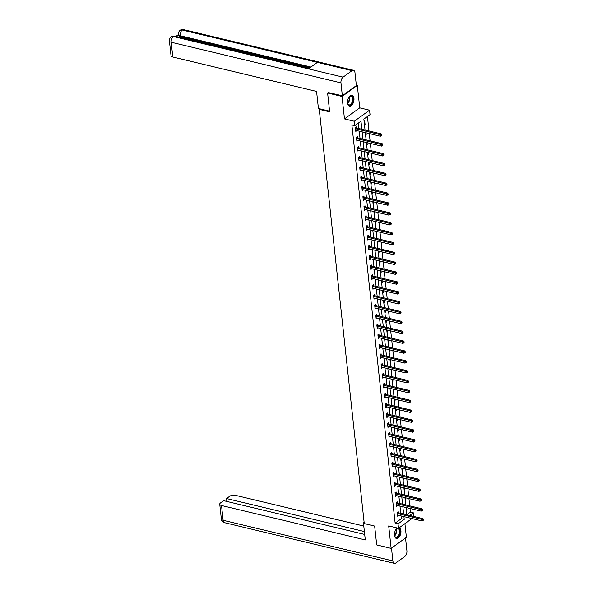 <?xml version="1.0" encoding="UTF-8"?>
<svg xmlns="http://www.w3.org/2000/svg" width="593" height="593" viewBox="0 0 593 593"><rect width="100%" height="100%" fill="white"/><g stroke="black" fill="none" stroke-linecap="round" stroke-linejoin="round"><path stroke-width="0.89" d="M397.34 528A5.559 3.076 103.5 0 0 394.486 535.383A5.559 3.076 103.5 0 0 396.406 538.459A5.559 3.076 103.5 0 0 399.712 536.265A5.559 3.076 103.5 0 0 400.92 530.72A5.559 3.076 103.5 0 0 399.267 527.733M353.954 98.401A5.559 3.076 103.5 0 0 352.034 95.317A5.559 3.076 103.5 0 0 348.728 97.511A5.559 3.076 103.5 0 0 347.52 103.063A5.559 3.076 103.5 0 0 349.44 106.14A5.559 3.076 103.5 0 0 352.746 103.945A5.559 3.076 103.5 0 0 353.954 98.401M406.828 514.702L410.408 512.107L413.299 512.797L413.692 516.429M319.946 108.86L319.256 109.357L364.258 523.589L374.65 526.08L376.703 544.923L391.135 548.384L406.398 537.325L404.915 523.641M356.334 85.17L357.305 85.399L342.042 96.451L344.481 118.904L354.295 121.254L369.558 110.202L370.039 114.627L363.85 119.111L365.036 130.023M344.481 118.904L359.743 107.852L357.305 85.399M359.743 107.852L369.558 110.202M410.408 512.107L410.015 508.475M409.733 505.873L408.94 498.609M408.659 496.007L407.873 488.743M407.591 486.141L406.798 478.877M406.516 476.275L405.731 469.011M405.442 466.409L404.656 459.145M404.374 456.543L403.581 449.279M403.299 446.677L402.514 439.413M402.232 436.811L401.439 429.547M401.157 426.945L400.371 419.681M400.09 417.079L399.297 409.815M399.015 407.213L398.222 399.949M397.94 397.347L397.154 390.083M396.873 387.481L396.08 380.217M395.798 377.615L395.012 370.351M394.73 367.749L393.937 360.485M393.656 357.883L392.87 350.619M392.581 348.017L391.795 340.753M391.513 338.151L390.72 330.887M390.439 328.285L389.653 321.021M389.371 318.419L388.578 311.155M388.296 308.553L387.511 301.288M387.222 298.687L386.436 291.422M386.154 288.821L385.361 281.556M385.079 278.955L384.294 271.69M384.012 269.096L383.219 261.824M382.937 259.23L382.151 251.966M381.87 249.364L381.077 242.1M380.795 239.498L380.002 232.234M379.72 229.632L378.934 222.368M378.653 219.766L377.86 212.502M377.578 209.9L376.792 202.636M376.511 200.034L375.717 192.769M375.436 190.168L374.65 182.903M374.361 180.302L373.575 173.037M373.293 170.436L372.5 163.171M372.219 160.57L371.433 153.305M371.151 150.704L370.358 143.439M370.076 140.838L369.291 133.573M369.002 130.971L367.438 116.517M319.256 109.357L329.656 111.847L327.603 92.997L328.418 92.412M327.603 92.997L342.042 96.451M364.095 121.335L364.688 120.905L365.095 124.7L364.51 125.13M365.577 134.996L366.17 134.567L365.977 132.78M366.652 144.862L367.237 144.433L367.045 142.646M367.719 154.729L368.312 154.299L368.12 152.512M368.794 164.595L369.387 164.165L369.187 162.378M369.869 174.461L370.455 174.031L370.262 172.244M370.936 184.327L371.529 183.897L371.337 182.11M372.011 194.193L372.597 193.763L372.404 191.976M373.079 204.059L373.672 203.629L373.479 201.842M374.153 213.925L374.746 213.495L374.546 211.708M375.221 223.791L375.814 223.361L375.621 221.574M376.296 233.657L376.889 233.227L376.696 231.44M377.37 243.523L377.956 243.093L377.763 241.307M378.438 253.389L379.031 252.959L378.838 251.173M379.513 263.255L380.106 262.825L379.905 261.039M380.58 273.114L381.173 272.691L380.98 270.897M381.655 282.98L382.248 282.557L382.048 280.763M382.73 292.846L383.315 292.423L383.122 290.629M383.797 302.712L384.39 302.289L384.197 300.495M384.872 312.578L385.457 312.155L385.265 310.361M385.939 322.444L386.532 322.021L386.339 320.227M387.014 332.31L387.607 331.887L387.407 330.093M388.089 342.176L388.674 341.746L388.482 339.959M389.156 352.042L389.749 351.612L389.557 349.826M390.231 361.908L390.817 361.478L390.624 359.692M391.298 371.774L391.891 371.344L391.699 369.558M392.373 381.64L392.966 381.21L392.766 379.424M393.441 391.506L394.034 391.076L393.841 389.29M394.515 401.372L395.108 400.942L394.916 399.156M395.59 411.238L396.176 410.808L395.983 409.022M396.658 421.104L397.251 420.674L397.058 418.888M397.733 430.97L398.326 430.54L398.125 428.754M398.8 440.836L399.393 440.406L399.2 438.62M399.875 450.702L400.468 450.272L400.268 448.486M400.95 460.568L401.535 460.138L401.342 458.352M402.017 470.434L402.61 470.004L402.417 468.218M403.092 480.3L403.677 479.87L403.485 478.084M404.159 490.166L404.752 489.736L404.559 487.95M405.234 500.032L405.827 499.602L405.627 497.816M406.309 509.898L406.894 509.469L406.702 507.682M361.841 129.259L360.967 121.202L354.777 125.679L351.886 124.99L395.146 523.159L401.335 518.682L401.031 515.932M400.749 513.33L399.964 506.066M399.682 503.464L398.889 496.2M398.607 493.598L397.821 486.334M397.54 483.732L396.747 476.468M396.465 473.866L395.672 466.602M395.39 464L394.604 456.736M394.323 454.134L393.53 446.87M393.248 444.268L392.462 437.004M392.181 434.402L391.387 427.138M391.106 424.536L390.32 417.272M390.031 414.67L389.245 407.406M388.964 404.804L388.17 397.54M387.889 394.938L387.103 387.674M386.821 385.072L386.028 377.808M385.746 375.206L384.961 367.942M384.672 365.34L383.886 358.076M383.604 355.474L382.811 348.21M382.529 345.615L381.744 338.351M381.462 335.749L380.669 328.485M380.387 325.883L379.602 318.619M379.312 316.017L378.527 308.753M378.245 306.151L377.452 298.887M377.17 296.285L376.385 289.021M376.103 286.419L375.31 279.155M375.028 276.553L374.242 269.289M373.961 266.687L373.167 259.423M372.886 256.821L372.1 249.557M371.811 246.955L371.025 239.691M370.744 237.089L369.95 229.825M369.669 227.223L368.883 219.959M368.601 217.357L367.808 210.092M367.527 207.491L366.741 200.226M366.452 197.625L365.666 190.36M365.384 187.759L364.591 180.494M364.31 177.893L363.524 170.628M363.242 168.027L362.449 160.762M362.167 158.161L361.382 150.896M361.093 148.294L360.307 141.03M360.025 138.428L359.232 131.164M358.95 128.562L358.357 123.085M356.541 127.91L356.43 126.887L355.4 127.628L355.815 131.424L356.838 130.593M357.616 137.776L357.505 136.753L356.475 137.494L356.89 141.29L357.905 140.459M358.691 147.642L358.58 146.619L357.549 147.361L357.957 151.156L358.98 150.326M359.758 157.508L359.647 156.478L358.617 157.227L359.032 161.022L360.055 160.192M360.833 167.374L360.722 166.344L359.692 167.093L360.099 170.888L361.122 170.058M361.9 177.233L361.789 176.21L360.759 176.959L361.174 180.754L362.197 179.924M362.975 187.099L362.864 186.076L361.834 186.825L362.241 190.62L363.264 189.79M364.05 196.965L363.939 195.942L362.901 196.691L363.316 200.486L364.339 199.656M365.118 206.831L365.006 205.808L363.976 206.557L364.391 210.352L365.414 209.522M366.192 216.697L366.081 215.674L365.051 216.423L365.458 220.218L366.481 219.38M367.26 226.563L367.149 225.54L366.118 226.289L366.533 230.084L367.556 229.246M368.335 236.429L368.223 235.406L367.193 236.155L367.601 239.95L368.624 239.112M369.409 246.295L369.298 245.272L368.26 246.021L368.676 249.816L369.698 248.978M370.477 256.161L370.366 255.138L369.335 255.887L369.75 259.682L370.766 258.844M371.552 266.027L371.44 265.004L370.41 265.753L370.818 269.548L371.841 268.711M372.619 275.893L372.508 274.87L371.477 275.619L371.893 279.414L372.915 278.577M373.694 285.759L373.583 284.736L372.552 285.485L372.96 289.28L373.983 288.443M374.761 295.625L374.65 294.602L373.62 295.351L374.035 299.146L375.058 298.309M375.836 305.491L375.725 304.468L374.694 305.217L375.11 309.012L376.125 308.175M376.911 315.357L376.8 314.334L375.769 315.083L376.177 318.878L377.2 318.041M377.978 325.223L377.867 324.201L376.837 324.949L377.252 328.737L378.275 327.907M379.053 335.089L378.942 334.067L377.911 334.815L378.319 338.603L379.342 337.773M380.12 344.956L380.009 343.933L378.979 344.674L379.394 348.469L380.417 347.639M381.195 354.822L381.084 353.799L380.054 354.54L380.461 358.335L381.484 357.505M382.27 364.688L382.159 363.665L381.121 364.406L381.536 368.201L382.559 367.371M383.337 374.554L383.226 373.531L382.196 374.272L382.611 378.067L383.634 377.237M384.412 384.42L384.301 383.397L383.271 384.138L383.678 387.933L384.701 387.103M385.48 394.286L385.368 393.263L384.338 394.004L384.753 397.799L385.776 396.969M386.554 404.152L386.443 403.121L385.413 403.87L385.821 407.665L386.844 406.835M387.629 414.018L387.518 412.987L386.48 413.736L386.895 417.531L387.918 416.701M388.697 423.884L388.585 422.853L387.555 423.602L387.97 427.397L388.986 426.567M389.771 433.742L389.66 432.72L388.63 433.468L389.038 437.263L390.061 436.433M390.839 443.608L390.728 442.586L389.697 443.334L390.112 447.129L391.135 446.299M391.914 453.475L391.803 452.452L390.772 453.2L391.18 456.995L392.203 456.165M392.981 463.341L392.87 462.318L391.84 463.066L392.255 466.861L393.278 466.031M394.056 473.207L393.945 472.184L392.914 472.932L393.329 476.728L394.345 475.89M395.131 483.073L395.02 482.05L393.989 482.798L394.397 486.594L395.42 485.756M396.198 492.939L396.087 491.916L395.057 492.664L395.472 496.46L396.495 495.622M397.273 502.805L397.162 501.782L396.131 502.53L396.539 506.326L397.562 505.488M398.34 512.671L398.229 511.648L397.199 512.396L397.614 516.192L398.637 515.354M411.957 518.549L398.511 528.281L388.697 525.932L391.135 548.384M398.511 528.281L398.029 523.856L404.218 519.372L403.922 516.622M395.146 523.159L398.029 523.856M354.777 125.679L354.295 121.254M409.63 515.458L413.299 512.797M365.318 132.624L366.111 139.889M366.392 142.49L367.178 149.755M367.467 152.357L368.253 159.621M368.535 162.223L369.328 169.487M369.609 172.089L370.395 179.353M370.677 181.955L371.47 189.219M371.752 191.821L372.537 199.085M372.827 201.687L373.612 208.951M373.894 211.553L374.687 218.817M374.969 221.419L375.754 228.683M376.036 231.277L376.829 238.542M377.111 241.143L377.897 248.408M378.178 251.009L378.971 258.274M379.253 260.876L380.046 268.14M380.328 270.742L381.114 278.006M381.395 280.608L382.188 287.872M382.47 290.474L383.256 297.738M383.538 300.34L384.331 307.604M384.612 310.206L385.398 317.47M385.687 320.072L386.473 327.336M386.755 329.938L387.548 337.202M387.829 339.804L388.615 347.068M388.897 349.67L389.69 356.934M389.972 359.536L390.757 366.8M391.046 369.402L391.832 376.666M392.114 379.268L392.907 386.532M393.189 389.134L393.974 396.398M394.256 399L395.049 406.264M395.331 408.866L396.117 416.13M396.398 418.732L397.191 425.996M397.473 428.598L398.266 435.862M398.548 438.464L399.334 445.728M399.615 448.33L400.408 455.594M400.69 458.196L401.476 465.461M401.757 468.062L402.551 475.327M402.832 477.921L403.618 485.193M403.907 487.787L404.693 495.051M404.975 497.653L405.768 504.917M406.049 507.519L406.835 514.783M403.64 514.02L402.847 506.756M402.565 504.154L401.78 496.89M401.498 494.288L400.705 487.023M400.423 484.422L399.638 477.157M399.348 474.556L398.563 467.291M398.281 464.69L397.488 457.425M397.206 454.824L396.42 447.559M396.139 444.958L395.346 437.693M395.064 435.092L394.278 427.827M393.989 425.225L393.203 417.961M392.922 415.359L392.129 408.095M391.847 405.501L391.061 398.237M390.78 395.635L389.986 388.371M389.705 385.769L388.919 378.504M388.637 375.903L387.844 368.638M387.563 366.037L386.769 358.772M386.488 356.171L385.702 348.906M385.42 346.305L384.627 339.04M384.346 336.439L383.56 329.174M383.278 326.573L382.485 319.308M382.203 316.706L381.418 309.442M381.129 306.84L380.343 299.576M380.061 296.974L379.268 289.71M378.986 287.108L378.201 279.844M377.919 277.242L377.126 269.978M376.844 267.376L376.058 260.112M375.769 257.51L374.984 250.246M374.702 247.644L373.909 240.38M373.627 237.778L372.841 230.514M372.56 227.912L371.767 220.648M371.485 218.046L370.699 210.782M370.41 208.18L369.624 200.916M369.343 198.314L368.549 191.05M368.268 188.448L367.482 181.184M367.2 178.582L366.407 171.318M366.126 168.716L365.34 161.452M365.058 158.857L364.265 151.593M363.983 148.991L363.198 141.727M362.909 139.125L362.123 131.861M401.335 518.682L404.218 519.372M355.704 130.408L356.845 130.682M364.443 124.545L365.095 124.7M365.518 134.411L366.17 134.567M356.586 138.517L356.675 138.577A0.712 0.497 -125.9 0 0 356.897 138.673L381.262 144.507L381.432 146.093L357.068 140.259A0.712 0.497 -125.9 0 0 356.853 140.252L357.92 140.541M366.585 144.277L367.237 144.433M357.661 148.383L357.742 148.443A0.712 0.497 -125.9 0 0 357.964 148.539L382.329 154.373L382.507 155.959L358.135 150.125A0.712 0.497 -125.9 0 0 357.927 150.118L358.987 150.407M367.66 154.143L368.312 154.299M358.728 158.249L358.817 158.309A0.712 0.497 -125.9 0 0 359.039 158.405L383.404 164.239L383.575 165.825L359.21 159.991A0.712 0.497 -125.9 0 0 359.002 159.984L360.062 160.273M368.727 164.009L369.387 164.165M359.803 168.115L359.892 168.175A0.712 0.497 -125.9 0 0 360.107 168.271L384.479 174.105L384.649 175.691L360.285 169.85A0.712 0.497 -125.9 0 0 360.07 169.85L361.13 170.139M369.802 173.875L370.455 174.031M360.87 177.982L360.959 178.041A0.712 0.497 -125.9 0 0 361.181 178.137L385.546 183.971L385.717 185.55L361.352 179.716A0.712 0.497 -125.9 0 0 361.144 179.716L362.204 180.005M370.877 183.741L371.529 183.897M361.945 187.848L362.034 187.907A0.712 0.497 -125.9 0 0 362.256 188.003L386.621 193.837L386.792 195.416L362.427 189.582A0.712 0.497 -125.9 0 0 362.212 189.582L363.279 189.871M371.944 193.607L372.597 193.763M363.012 197.714L363.101 197.773A0.712 0.497 -125.9 0 0 363.324 197.869L387.689 203.703L387.866 205.282L363.494 199.448A0.712 0.497 -125.9 0 0 363.287 199.448L364.347 199.737M373.019 203.473L373.672 203.629M364.087 207.58L364.176 207.639A0.712 0.497 -125.9 0 0 364.399 207.735L388.763 213.569L388.934 215.148L364.569 209.314A0.712 0.497 -125.9 0 0 364.361 209.314L365.421 209.603M374.087 213.339L374.746 213.495M365.162 217.446L365.251 217.505A0.712 0.497 -125.9 0 0 365.466 217.601L389.838 223.435L390.009 225.014L365.644 219.18A0.712 0.497 -125.9 0 0 365.429 219.18L366.489 219.469M375.161 223.205L375.814 223.361M366.229 227.312L366.318 227.371A0.712 0.497 -125.9 0 0 366.541 227.467L390.906 233.301L391.076 234.88L366.711 229.046A0.712 0.497 -125.9 0 0 366.504 229.039L367.564 229.335M376.236 233.071L376.889 233.227M367.304 237.178L367.393 237.237A0.712 0.497 -125.9 0 0 367.616 237.333L391.98 243.167L392.151 244.746L367.786 238.912A0.712 0.497 -125.9 0 0 367.571 238.905L368.638 239.201M377.304 242.937L377.956 243.093M368.372 247.044L368.461 247.103A0.712 0.497 -125.9 0 0 368.683 247.199L393.048 253.033L393.218 254.612L368.853 248.778A0.712 0.497 -125.9 0 0 368.646 248.771L369.706 249.067M378.378 252.803L379.031 252.959M369.446 256.91L369.535 256.969A0.712 0.497 -125.9 0 0 369.758 257.065L394.123 262.899L394.293 264.478L369.928 258.644A0.712 0.497 -125.9 0 0 369.713 258.637L370.781 258.933M379.446 262.669L380.106 262.825M370.521 266.776L370.61 266.835A0.712 0.497 -125.9 0 0 370.825 266.932L395.19 272.765L395.368 274.344L370.996 268.51A0.712 0.497 -125.9 0 0 370.788 268.503L371.848 268.799M380.521 272.535L381.173 272.691M371.589 276.642L371.678 276.701A0.712 0.497 -125.9 0 0 371.9 276.798L396.265 282.631L396.435 284.21L372.07 278.376A0.712 0.497 -125.9 0 0 371.863 278.369L372.923 278.666M381.588 282.401L382.248 282.557M372.663 286.508L372.752 286.567A0.712 0.497 -125.9 0 0 372.967 286.664L397.34 292.497L397.51 294.076L373.145 288.242A0.712 0.497 -125.9 0 0 372.93 288.235L373.998 288.532M382.663 292.267L383.315 292.423M373.731 296.374L373.82 296.433A0.712 0.497 -125.9 0 0 374.042 296.53L398.407 302.363L398.578 303.942L374.213 298.109A0.712 0.497 -125.9 0 0 374.005 298.101L375.065 298.398M383.738 302.134L384.39 302.289M374.806 306.24L374.895 306.299A0.712 0.497 -125.9 0 0 375.117 306.396L399.482 312.229L399.652 313.808L375.287 307.975A0.712 0.497 -125.9 0 0 375.072 307.967L376.14 308.264M384.805 311.992L385.457 312.155M375.88 316.106L375.962 316.158A0.712 0.497 -125.9 0 0 376.184 316.262L400.549 322.095L400.727 323.674L376.355 317.841A0.712 0.497 -125.9 0 0 376.147 317.833L377.207 318.13M385.88 321.858L386.532 322.021M376.948 325.972L377.037 326.024A0.712 0.497 -125.9 0 0 377.259 326.128L401.624 331.961L401.795 333.54L377.43 327.707A0.712 0.497 -125.9 0 0 377.222 327.699L378.282 327.996M386.947 331.724L387.607 331.887M378.208 337.587L379.35 337.862M388.022 341.59L388.674 341.746M379.09 345.704L379.179 345.756A0.712 0.497 -125.9 0 0 379.401 345.852L403.766 351.686L403.937 353.272L379.572 347.439A0.712 0.497 -125.9 0 0 379.364 347.431L380.424 347.728M389.097 351.456L389.749 351.612M380.358 357.32L381.499 357.594M390.164 361.322L390.817 361.478M381.232 365.436L381.321 365.488A0.712 0.497 -125.9 0 0 381.544 365.584L405.909 371.418L406.086 373.004L381.714 367.171A0.712 0.497 -125.9 0 0 381.507 367.163L382.567 367.46M391.239 371.188L391.891 371.344M382.307 375.295L382.396 375.354A0.712 0.497 -125.9 0 0 382.618 375.451L406.983 381.284L407.154 382.87L382.789 377.037A0.712 0.497 -125.9 0 0 382.581 377.029L383.641 377.326M392.307 381.054L392.966 381.21M383.567 386.918L384.709 387.185M393.381 390.92L394.034 391.076M384.449 395.027L384.538 395.086A0.712 0.497 -125.9 0 0 384.761 395.183L409.126 401.016L409.296 402.603L384.931 396.769A0.712 0.497 -125.9 0 0 384.724 396.761L385.784 397.051M394.456 400.786L395.108 400.942M385.524 404.893L385.613 404.952A0.712 0.497 -125.9 0 0 385.835 405.049L410.2 410.882L410.371 412.469L386.006 406.635A0.712 0.497 -125.9 0 0 385.791 406.628L386.858 406.917M395.524 410.652L396.176 410.808M386.592 414.759L386.68 414.818A0.712 0.497 -125.9 0 0 386.903 414.915L411.268 420.748L411.438 422.335L387.073 416.501A0.712 0.497 -125.9 0 0 386.866 416.494L387.926 416.783M396.598 420.519L397.251 420.674M387.666 424.625L387.755 424.684A0.712 0.497 -125.9 0 0 387.978 424.781L412.343 430.614L412.513 432.193L388.148 426.36A0.712 0.497 -125.9 0 0 387.933 426.36L389.001 426.649M397.666 430.385L398.326 430.54M388.741 434.491L388.83 434.55A0.712 0.497 -125.9 0 0 389.045 434.647L413.41 440.48L413.588 442.059L389.216 436.226A0.712 0.497 -125.9 0 0 389.008 436.226L390.068 436.515M398.741 440.251L399.393 440.406M389.809 444.357L389.897 444.416A0.712 0.497 -125.9 0 0 390.12 444.513L414.485 450.346L414.655 451.925L390.29 446.092A0.712 0.497 -125.9 0 0 390.083 446.092L391.143 446.381M399.808 450.117L400.468 450.272M390.883 454.223L390.972 454.282A0.712 0.497 -125.9 0 0 391.187 454.379L415.56 460.212L415.73 461.791L391.365 455.958A0.712 0.497 -125.9 0 0 391.15 455.958L392.218 456.247M400.883 459.983L401.535 460.138M391.951 464.089L392.04 464.149A0.712 0.497 -125.9 0 0 392.262 464.245L416.627 470.079L416.797 471.657L392.433 465.824A0.712 0.497 -125.9 0 0 392.225 465.824L393.285 466.113M401.958 469.849L402.61 470.004M393.026 473.955L393.115 474.015A0.712 0.497 -125.9 0 0 393.337 474.111L417.702 479.945L417.872 481.523L393.507 475.69A0.712 0.497 -125.9 0 0 393.292 475.682L394.36 475.979M403.025 479.715L403.677 479.87M394.1 483.821L394.182 483.881A0.712 0.497 -125.9 0 0 394.404 483.977L418.769 489.811L418.947 491.389L394.575 485.556A0.712 0.497 -125.9 0 0 394.367 485.548L395.427 485.845M404.1 489.581L404.752 489.736M395.168 493.687L395.257 493.747A0.712 0.497 -125.9 0 0 395.479 493.843L419.844 499.677L420.014 501.255L395.65 495.422A0.712 0.497 -125.9 0 0 395.442 495.414L396.502 495.711M405.167 499.447L405.827 499.602M396.243 503.553L396.332 503.613A0.712 0.497 -125.9 0 0 396.547 503.709L420.919 509.543L421.089 511.122L396.724 505.288A0.712 0.497 -125.9 0 0 396.509 505.28L397.569 505.577M406.242 509.313L406.894 509.469M397.31 513.419L397.399 513.479A0.712 0.497 -125.9 0 0 397.621 513.575L421.986 519.409L422.157 520.988L397.792 515.154A0.712 0.497 -125.9 0 0 397.584 515.147L398.644 515.443M355.511 128.651L355.6 128.711A0.712 0.497 -125.9 0 0 355.822 128.807L380.187 134.641L380.358 136.227L355.993 130.393A0.712 0.497 -125.9 0 0 355.785 130.386L355.704 130.401M355.741 127.384L356.63 127.962A0.712 0.497 -125.9 0 0 356.853 128.066L381.217 133.899L380.187 134.641L381.299 135.071L381.366 135.708L381.781 135.404L381.714 134.774L381.299 135.071M381.714 134.774L381.217 133.899M380.358 136.227L381.366 135.708M348.654 97.637A4.811 2.661 -76.5 0 1 349.388 96.711A4.811 2.661 -76.5 0 1 352.457 96.741A4.811 2.661 -76.5 0 1 352.072 103.308A4.811 2.661 -76.5 0 1 348.098 104.501A4.811 2.661 -76.5 0 1 347.713 103.701A4.811 2.661 -76.5 0 1 347.483 102.545M349.292 96.815A4.455 2.468 -76.5 0 1 347.676 103.567A4.455 2.468 103.5 0 0 347.972 104.146A4.455 2.468 103.5 0 0 348.951 104.887A4.455 2.468 103.5 0 0 352.079 102.122A4.455 2.468 103.5 0 0 352.005 96.956A4.455 2.468 103.5 0 0 351.026 96.214A4.455 2.468 103.5 0 0 349.277 96.829M349.099 106.014A5.522 3.061 103.5 0 0 352.902 102.485A5.522 3.061 103.5 0 0 352.776 96.162A5.522 3.061 103.5 0 0 351.671 95.273M395.62 529.957A4.811 2.661 -76.5 0 1 396.354 529.03A4.811 2.661 -76.5 0 1 399.423 529.06A4.811 2.661 -76.5 0 1 399.037 535.627A4.811 2.661 -76.5 0 1 395.064 536.821A4.811 2.661 -76.5 0 1 394.679 536.028A4.811 2.661 -76.5 0 1 394.449 534.864M396.257 529.134A4.455 2.468 -76.5 0 1 394.641 535.887A4.455 2.468 103.5 0 0 394.931 536.465A4.455 2.468 103.5 0 0 395.916 537.206A4.455 2.468 103.5 0 0 399.045 534.449A4.455 2.468 103.5 0 0 398.97 529.275A4.455 2.468 103.5 0 0 397.992 528.541A4.455 2.468 103.5 0 0 396.243 529.149M396.065 538.333A5.522 3.061 103.5 0 0 399.867 534.804A5.522 3.061 103.5 0 0 399.741 528.482A5.522 3.061 103.5 0 0 399.126 527.837M329.582 111.165L318.426 108.497L316.573 91.426L172.8 57.002A4.277 1.935 173.8 0 1 171.021 55.668L169.42 40.902A4.277 1.935 173.8 0 0 171.199 42.236L172.8 57.002M352.02 70.671L317.374 62.376L308.419 68.855L343.065 77.149L352.02 70.671A4.388 2.431 103.5 0 1 353.465 70.293A4.388 2.431 103.5 0 1 354.977 72.717L356.378 85.592L342.346 95.747L328.226 92.552M343.065 77.149A4.388 2.431 103.5 0 0 340.953 82.879L342.346 95.747M178.411 34.594L175.884 36.425M310.065 67.669L180.265 36.588A4.277 1.935 173.8 0 1 178.486 35.261L178.397 34.409L180.168 35.736L180.265 36.588M308.419 68.855L173.312 36.507L171.214 36.84C171.377 36.351 172.548 36.129 174.735 36.151A4.388 2.431 103.5 0 0 173.312 36.507A4.388 2.431 103.5 0 0 171.199 42.236L340.953 82.879M310.925 67.039L180.168 35.736A4.388 2.431 103.5 0 1 182.266 30.028L180.161 30.362C180.309 29.872 181.48 29.635 183.711 29.65A4.388 2.431 103.5 0 0 182.266 30.028L317.374 62.376M364.124 522.366L363.442 522.863L365.295 539.934L221.523 505.51L223.131 520.283L392.885 560.926L391.491 548.125M364.198 523.041L363.442 522.863M363.791 526.058L235.554 495.355A4.277 1.935 -6.2 0 0 229.61 496.319L226.541 498.543L364.384 531.55M392.885 560.926A4.388 2.431 103.5 0 0 394.397 563.35A4.388 2.431 103.5 0 0 395.842 562.972L404.797 556.493A4.388 2.431 103.5 0 0 406.909 550.764L405.523 537.962M364.702 534.449L223.613 500.662L220.537 502.894A4.277 1.935 -6.2 0 0 219.751 504.183A4.277 1.935 -6.2 0 0 221.523 505.51M226.852 501.441L226.541 498.543M356.816 137.25L357.705 137.828A0.712 0.497 -125.9 0 0 357.927 137.932L382.292 143.765L381.262 144.507L382.374 144.937L382.441 145.574L382.856 145.27L382.781 144.64L382.374 144.937M382.781 144.64L382.292 143.765M381.432 146.093L382.441 145.574M357.883 147.116L358.78 147.694A0.712 0.497 -125.9 0 0 358.995 147.798L383.367 153.631L382.329 154.373L383.441 154.803L383.515 155.44L383.856 154.506L383.441 154.803M383.856 154.506L383.367 153.631M382.507 155.959L383.515 155.44M358.958 156.982L359.847 157.56A0.712 0.497 -125.9 0 0 360.07 157.656L384.434 163.49L383.404 164.239L384.516 164.669L384.583 165.306L384.998 165.002L384.931 164.372L384.516 164.669M384.931 164.372L384.434 163.49M383.575 165.825L384.583 165.306M360.025 166.848L360.922 167.426A0.712 0.497 -125.9 0 0 361.144 167.522L385.509 173.356L384.479 174.105L385.591 174.535L385.658 175.172L386.065 174.868L385.999 174.238L385.591 174.535M385.999 174.238L385.509 173.356M384.649 175.691L385.658 175.172M361.1 176.714L361.989 177.292A0.712 0.497 -125.9 0 0 362.212 177.389L386.577 183.222L385.546 183.971L386.658 184.401L386.725 185.031L387.073 184.104L386.658 184.401M387.073 184.104L386.577 183.222M385.717 185.55L386.725 185.031M362.175 186.58L363.064 187.158A0.712 0.497 -125.9 0 0 363.287 187.255L387.652 193.088L386.621 193.837L387.733 194.267L387.8 194.897L388.215 194.6L388.141 193.97L387.733 194.267M388.141 193.97L387.652 193.088M386.792 195.416L387.8 194.897M363.242 196.446L364.139 197.024A0.712 0.497 -125.9 0 0 364.354 197.121L388.719 202.954L387.689 203.703L388.8 204.133L388.875 204.763L389.216 203.836L388.8 204.133M389.216 203.836L388.719 202.954M387.866 205.282L388.875 204.763M364.317 206.312L365.206 206.89A0.712 0.497 -125.9 0 0 365.429 206.987L389.794 212.82L388.763 213.569L389.875 213.999L389.942 214.629L390.357 214.332L390.29 213.702L389.875 213.999M390.29 213.702L389.794 212.82M388.934 215.148L389.942 214.629M365.384 216.178L366.281 216.756A0.712 0.497 -125.9 0 0 366.496 216.853L390.869 222.686L389.838 223.435L390.943 223.865L391.017 224.495L391.358 223.568L390.943 223.865M391.358 223.568L390.869 222.686M390.009 225.014L391.017 224.495M366.459 226.044L367.349 226.622A0.712 0.497 -125.9 0 0 367.571 226.719L391.936 232.552L390.906 233.301L392.017 233.731L392.084 234.361L392.499 234.065L392.433 233.434L392.017 233.731M392.433 233.434L391.936 232.552M391.076 234.88L392.084 234.361M367.527 235.91L368.423 236.488A0.712 0.497 -125.9 0 0 368.646 236.585L393.011 242.418L391.98 243.167L393.092 243.597L393.159 244.227L393.574 243.931L393.5 243.3L393.092 243.597M393.5 243.3L393.011 242.418M392.151 244.746L393.159 244.227M368.601 245.776L369.498 246.354A0.712 0.497 -125.9 0 0 369.713 246.451L394.078 252.284L393.048 253.033L394.16 253.463L394.234 254.093L394.575 253.167L394.16 253.463M394.575 253.167L394.078 252.284M393.218 254.612L394.234 254.093M369.676 255.642L370.566 256.22A0.712 0.497 -125.9 0 0 370.788 256.317L395.153 262.15L394.123 262.899L395.235 263.329L395.301 263.959L395.716 263.663L395.642 263.033L395.235 263.329M395.642 263.033L395.153 262.15M394.293 264.478L395.301 263.959M370.744 265.508L371.641 266.087A0.712 0.497 -125.9 0 0 371.855 266.183L396.228 272.017L395.19 272.765L396.302 273.195L396.376 273.825L396.717 272.899L396.302 273.195M396.717 272.899L396.228 272.017M395.368 274.344L396.376 273.825M371.818 275.374L372.708 275.953A0.712 0.497 -125.9 0 0 372.93 276.049L397.295 281.883L396.265 282.631L397.377 283.061L397.443 283.691L397.792 282.757L397.377 283.061M397.792 282.757L397.295 281.883M396.435 284.21L397.443 283.691M372.886 285.24L373.783 285.819A0.712 0.497 -125.9 0 0 374.005 285.915L398.37 291.749L397.34 292.497L398.452 292.927L398.518 293.557L398.933 293.261L398.859 292.623L398.452 292.927M398.859 292.623L398.37 291.749M397.51 294.076L398.518 293.557M373.961 295.106L374.85 295.685A0.712 0.497 -125.9 0 0 375.072 295.781L399.437 301.615L398.407 302.363L399.519 302.793L399.586 303.423L399.934 302.489L399.519 302.793M399.934 302.489L399.437 301.615M398.578 303.942L399.586 303.423M375.035 304.972L375.925 305.551A0.712 0.497 -125.9 0 0 376.147 305.647L400.512 311.481L399.482 312.229L400.594 312.659L400.66 313.289L401.076 312.993L401.001 312.355L400.594 312.659M401.001 312.355L400.512 311.481M399.652 313.808L400.66 313.289M376.103 314.839L377 315.417A0.712 0.497 -125.9 0 0 377.215 315.513L401.587 321.347L400.549 322.095L401.661 322.525L401.735 323.155L402.076 322.221L401.661 322.525M402.076 322.221L401.587 321.347M400.727 323.674L401.735 323.155M377.178 324.697L378.067 325.283A0.712 0.497 -125.9 0 0 378.29 325.379L402.654 331.213L401.624 331.961L402.736 332.391L402.803 333.021L403.151 332.087L402.736 332.391M403.151 332.087L402.654 331.213M401.795 333.54L402.803 333.021M378.023 335.838L378.112 335.89A0.712 0.497 -125.9 0 0 378.327 335.994L402.699 341.827L402.869 343.406L378.504 337.573A0.712 0.497 -125.9 0 0 378.29 337.565L378.208 337.58M378.245 334.563L379.142 335.149A0.712 0.497 -125.9 0 0 379.364 335.245L403.729 341.079L402.699 341.827L403.811 342.257L403.877 342.887L404.218 341.953L403.811 342.257M404.218 341.953L403.729 341.079M402.869 343.406L403.877 342.887M379.32 344.429L380.209 345.015A0.712 0.497 -125.9 0 0 380.432 345.111L404.797 350.945L403.766 351.686L404.878 352.116L404.945 352.753L405.36 352.457L405.293 351.819L404.878 352.116M405.293 351.819L404.797 350.945M403.937 353.272L404.945 352.753M380.165 355.57L380.254 355.622A0.712 0.497 -125.9 0 0 380.476 355.718L404.841 361.552L405.012 363.138L380.647 357.305A0.712 0.497 -125.9 0 0 380.432 357.297L380.35 357.312M380.395 354.295L381.284 354.881A0.712 0.497 -125.9 0 0 381.507 354.977L405.871 360.811L404.841 361.552L405.953 361.982L406.02 362.619L406.435 362.316L406.361 361.686L405.953 361.982M406.361 361.686L405.871 360.811M405.012 363.138L406.02 362.619M381.462 364.161L382.359 364.747A0.712 0.497 -125.9 0 0 382.574 364.843L406.939 370.677L405.909 371.418L407.02 371.848L407.095 372.486L407.435 371.552L407.02 371.848M407.435 371.552L406.939 370.677M406.086 373.004L407.095 372.486M382.537 374.027L383.426 374.606A0.712 0.497 -125.9 0 0 383.649 374.709L408.014 380.543L406.983 381.284L408.095 381.714L408.162 382.352L408.577 382.048L408.51 381.418L408.095 381.714M408.51 381.418L408.014 380.543M407.154 382.87L408.162 382.352M383.382 385.161L383.471 385.22A0.712 0.497 -125.9 0 0 383.686 385.317L408.058 391.15L408.229 392.736L383.864 386.903A0.712 0.497 -125.9 0 0 383.649 386.895L383.567 386.91M383.604 383.893L384.501 384.472A0.712 0.497 -125.9 0 0 384.724 384.575L409.088 390.409L408.058 391.15L409.163 391.58L409.237 392.218L409.578 391.284L409.163 391.58M409.578 391.284L409.088 390.409M408.229 392.736L409.237 392.218M384.679 393.759L385.569 394.338A0.712 0.497 -125.9 0 0 385.791 394.441L410.156 400.275L409.126 401.016L410.237 401.446L410.304 402.084L410.719 401.78L410.652 401.15L410.237 401.446M410.652 401.15L410.156 400.275M409.296 402.603L410.304 402.084M385.746 403.625L386.643 404.204A0.712 0.497 -125.9 0 0 386.866 404.3L411.231 410.134L410.2 410.882L411.312 411.312L411.379 411.95L411.794 411.646L411.72 411.016L411.312 411.312M411.72 411.016L411.231 410.134M410.371 412.469L411.379 411.95M386.821 413.491L387.718 414.07A0.712 0.497 -125.9 0 0 387.933 414.166L412.298 420L411.268 420.748L412.38 421.178L412.454 421.816L412.795 420.882L412.38 421.178M412.795 420.882L412.298 420M411.438 422.335L412.454 421.816M387.896 423.358L388.786 423.936A0.712 0.497 -125.9 0 0 389.008 424.032L413.373 429.866L412.343 430.614L413.454 431.044L413.521 431.674L413.936 431.378L413.862 430.748L413.454 431.044M413.862 430.748L413.373 429.866M412.513 432.193L413.521 431.674M388.964 433.224L389.86 433.802A0.712 0.497 -125.9 0 0 390.075 433.898L414.448 439.732L413.41 440.48L414.522 440.91L414.596 441.54L414.937 440.614L414.522 440.91M414.937 440.614L414.448 439.732M413.588 442.059L414.596 441.54M390.038 443.09L390.928 443.668A0.712 0.497 -125.9 0 0 391.15 443.764L415.515 449.598L414.485 450.346L415.597 450.776L415.663 451.406L416.012 450.48L415.597 450.776M416.012 450.48L415.515 449.598M414.655 451.925L415.663 451.406M391.106 452.956L392.003 453.534A0.712 0.497 -125.9 0 0 392.225 453.63L416.59 459.464L415.56 460.212L416.671 460.642L416.738 461.272L417.153 460.976L417.079 460.346L416.671 460.642M417.079 460.346L416.59 459.464M415.73 461.791L416.738 461.272M392.181 462.822L393.07 463.4A0.712 0.497 -125.9 0 0 393.292 463.496L417.657 469.33L416.627 470.079L417.739 470.508L417.806 471.139L418.154 470.212L417.739 470.508M418.154 470.212L417.657 469.33M416.797 471.657L417.806 471.139M393.255 472.688L394.145 473.266A0.712 0.497 -125.9 0 0 394.367 473.362L418.732 479.196L417.702 479.945L418.814 480.374L418.88 481.005L419.295 480.708L419.221 480.078L418.814 480.374M419.221 480.078L418.732 479.196M417.872 481.523L418.88 481.005M394.323 482.554L395.22 483.132A0.712 0.497 -125.9 0 0 395.435 483.228L419.807 489.062L418.769 489.811L419.881 490.241L419.955 490.871L420.296 489.944L419.881 490.241M420.296 489.944L419.807 489.062M418.947 491.389L419.955 490.871M395.398 492.42L396.287 492.998A0.712 0.497 -125.9 0 0 396.509 493.094L420.874 498.928L419.844 499.677L420.956 500.107L421.023 500.737L421.371 499.81L420.956 500.107M421.371 499.81L420.874 498.928M420.014 501.255L421.023 500.737M396.465 502.286L397.362 502.864A0.712 0.497 -125.9 0 0 397.584 502.96L421.949 508.794L420.919 509.543L422.031 509.973L422.097 510.603L422.505 510.306L422.438 509.676L422.031 509.973M422.438 509.676L421.949 508.794M421.089 511.122L422.097 510.603M397.54 512.152L398.429 512.73A0.712 0.497 -125.9 0 0 398.652 512.826L423.017 518.66L421.986 519.409L423.098 519.839L423.165 520.469L423.513 519.542L423.098 519.839M423.513 519.542L423.017 518.66M422.157 520.988L423.165 520.469M355.6 128.711L356.63 127.962M355.822 128.807L356.853 128.066M347.572 103.175A4.307 2.387 103.5 0 0 349.025 97.119M394.538 535.494A4.307 2.387 103.5 0 0 395.991 529.438M219.751 504.183L221.352 518.949A4.277 1.935 173.8 0 0 223.131 520.283A4.388 2.431 103.5 0 0 224.643 522.707L394.397 563.35M356.675 138.577L357.705 137.828M356.897 138.673L357.927 137.932M357.742 148.443L358.78 147.694M357.964 148.539L358.995 147.798M358.817 158.309L359.847 157.56M359.039 158.405L360.07 157.656M359.892 168.175L360.922 167.426M360.107 168.271L361.144 167.522M360.959 178.041L361.989 177.292M361.181 178.137L362.212 177.389M362.034 187.907L363.064 187.158M362.256 188.003L363.287 187.255M363.101 197.773L364.139 197.024M363.324 197.869L364.354 197.121M364.176 207.639L365.206 206.89M364.399 207.735L365.429 206.987M365.251 217.505L366.281 216.756M365.466 217.601L366.496 216.853M366.318 227.371L367.349 226.622M366.541 227.467L367.571 226.719M367.393 237.237L368.423 236.488M367.616 237.333L368.646 236.585M368.461 247.103L369.498 246.354M368.683 247.199L369.713 246.451M369.535 256.969L370.566 256.22M369.758 257.065L370.788 256.317M370.61 266.835L371.641 266.087M370.825 266.932L371.855 266.183M371.678 276.701L372.708 275.953M371.9 276.798L372.93 276.049M372.752 286.567L373.783 285.819M372.967 286.664L374.005 285.915M373.82 296.433L374.85 295.685M374.042 296.53L375.072 295.781M374.895 306.299L375.925 305.551M375.117 306.396L376.147 305.647M375.962 316.158L377 315.417M376.184 316.262L377.215 315.513M377.037 326.024L378.067 325.283M377.259 326.128L378.29 325.379M378.112 335.89L379.142 335.149M378.327 335.994L379.364 335.245M379.179 345.756L380.209 345.015M379.401 345.852L380.432 345.111M380.254 355.622L381.284 354.881M380.476 355.718L381.507 354.977M381.321 365.488L382.359 364.747M381.544 365.584L382.574 364.843M382.396 375.354L383.426 374.606M382.618 375.451L383.649 374.709M383.471 385.22L384.501 384.472M383.686 385.317L384.724 384.575M384.538 395.086L385.569 394.338M384.761 395.183L385.791 394.441M385.613 404.952L386.643 404.204M385.835 405.049L386.866 404.3M386.68 414.818L387.718 414.07M386.903 414.915L387.933 414.166M387.755 424.684L388.786 423.936M387.978 424.781L389.008 424.032M388.83 434.55L389.86 433.802M389.045 434.647L390.075 433.898M389.897 444.416L390.928 443.668M390.12 444.513L391.15 443.764M390.972 454.282L392.003 453.534M391.187 454.379L392.225 453.63M392.04 464.149L393.07 463.4M392.262 464.245L393.292 463.496M393.115 474.015L394.145 473.266M393.337 474.111L394.367 473.362M394.182 483.881L395.22 483.132M394.404 483.977L395.435 483.228M395.257 493.747L396.287 492.998M395.479 493.843L396.509 493.094M396.332 503.613L397.362 502.864M396.547 503.709L397.584 502.96M397.399 513.479L398.429 512.73M397.621 513.575L398.652 512.826M353.465 70.293L183.711 29.65M309.153 68.328L174.735 36.151M171.214 36.84C170.109 37.433 169.509 38.79 169.42 40.902M180.161 30.362C179.086 30.932 178.5 32.281 178.397 34.409M221.352 518.949C221.923 519.935 220.574 520.624 224.643 522.707"/></g></svg>
